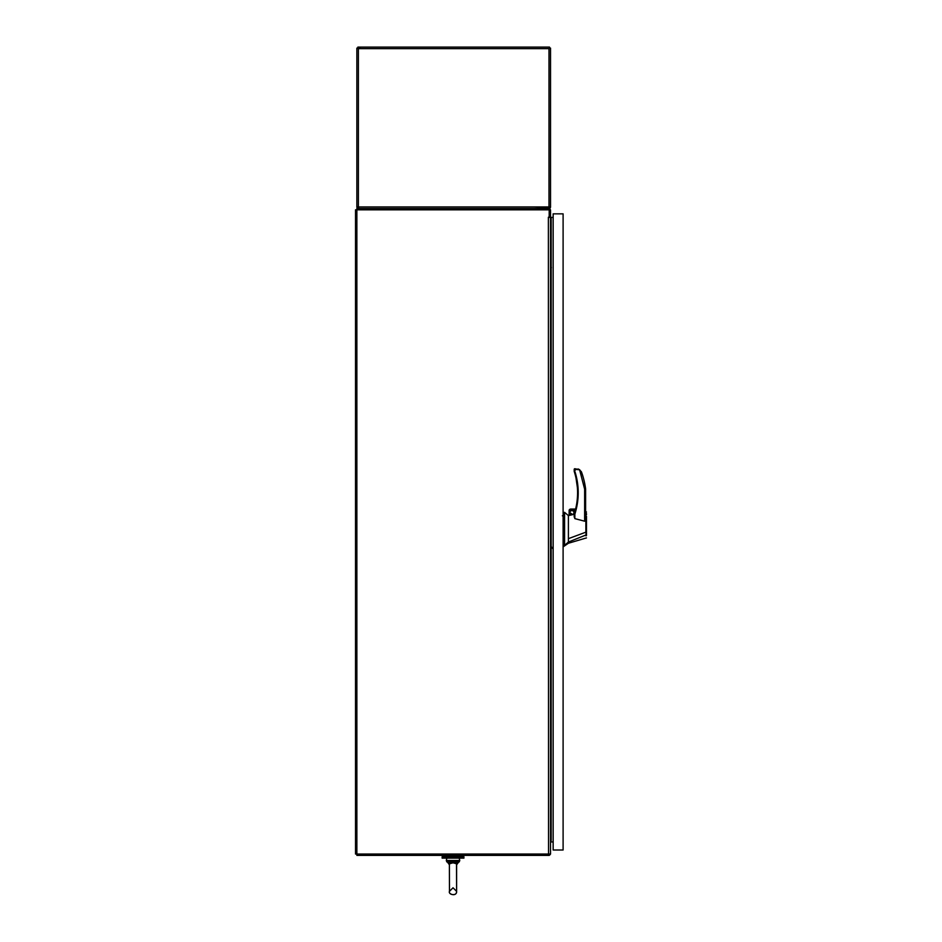 <?xml version="1.0" encoding="UTF-8"?>
<svg xmlns="http://www.w3.org/2000/svg" width="942" height="942" viewBox="0 0 942 942"><rect width="100%" height="100%" fill="white"/><g stroke="black" fill="none" stroke-linecap="round" stroke-linejoin="round"><path stroke-width="1.41" d="M550.54 217.06L550.54 210.478A1.99 1.99 0 0 0 548.538 208.488L356.865 208.488L356.865 854.041L550.54 854.041L550.54 217.06L549.186 217.06L549.186 209.83L355.523 209.83L355.523 854.041L356.865 854.041L356.865 855.383L549.186 855.383L549.186 854.041M549.186 217.39A5.381 5.381 0 0 0 549.174 217.06A5.381 5.381 0 0 1 549.186 217.39L548.385 217.225L548.538 854.041M553.154 217.39L548.538 217.39M550.54 840.7A1.99 1.99 0 0 1 551.176 840.582L550.54 840.582M550.422 854.041A1.99 1.99 0 0 1 549.186 855.277M553.154 841.936L551.176 841.936A0.648 0.648 0 0 0 550.54 842.584M568.403 521.291L568.403 538.671L585.877 532.171L585.83 513.001C585.641 510.917 585.63 510.917 585.806 512.978M575.35 510.105L569.133 510.105L569.098 515.439L568.403 515.58L568.403 542.039L585.995 534.985L586.477 516.287L586.477 535.515M585.618 517.841L584.641 521.197L574.856 518.63L574.208 516.605M574.208 514.273L569.427 515.392L569.427 510.434M564.576 512.354L568.403 515.592L564.576 512.354L564.576 545.383L568.403 542.039M578.223 493.255L575.173 472.331C579.342 486.296 579.224 500.226 574.856 514.132L574.243 513.932L575.268 510.434L569.133 510.105L570.44 509.069L575.609 509.069L569.592 509.398M572.842 514.591L569.733 512.625L571.947 514.803M574.856 518.63L574.856 514.132L574.208 514.202M569.898 512.625A2.014 2.014 0 0 0 571.912 514.638A2.014 2.014 0 0 0 573.925 512.625A2.014 2.014 0 0 0 571.912 510.611A2.014 2.014 0 0 0 569.898 512.625A2.014 2.014 0 0 0 571.912 514.626A2.014 2.014 0 0 0 573.925 512.613M574.208 514.132L574.208 516.97L574.208 514.132A0.648 0.648 0 0 1 574.243 513.932A69.049 69.049 0 0 0 574.561 472.519L574.243 471.506L574.561 472.519A69.049 69.049 0 0 1 574.243 513.932A0.648 0.648 0 0 0 574.208 514.132M585.618 517.77L585.618 489.098L584.641 489.157L579.577 469.693L574.856 468.739L575.173 469.705L574.856 468.739A0.648 0.648 0 0 0 574.208 469.387L574.208 471.306L575.173 472.331L574.208 471.306A0.648 0.648 0 0 0 574.243 471.506M584.641 521.197L584.641 489.157L585.618 489.098L584.641 489.145L585.618 489.098A79.611 79.611 0 0 0 581.591 472.307L579.577 469.669L574.856 468.727L575.173 469.693L574.856 468.739M586.477 535.162L586.477 531.947M586.018 535.892L586.477 534.715M564.576 545.383L563.716 544.735C563.716 547.055 563.716 547.055 563.716 544.735L563.716 512.366M581.249 471.565L578.07 468.951L579.577 469.693L574.208 469.375L575.173 469.693L574.561 472.519M563.716 527.697L563.104 527.697L563.716 527.685M563.104 529.804L563.716 529.804M563.716 534.102L563.104 534.102M563.104 536.21L563.716 536.21M562.374 515.804L563.716 515.804L562.374 515.792M442.139 858.127L442.139 856.725L463.923 856.725L463.923 858.127L442.139 858.127L442.139 856.725M360.256 48.124L356.865 48.124L356.865 206.946L358.407 206.946L358.407 48.643L548.998 48.643L548.998 207.888L548.374 208.488M358.407 207.464L359.032 208.488L358.407 206.946L550.54 206.946L550.54 48.124L549.516 48.124L549.516 47.1L357.889 47.1L357.889 48.124M356.865 206.946A1.543 1.543 0 0 0 357.195 207.888L358.407 208.488L357.195 207.888L358.407 208.488L357.195 207.888L357.889 206.946M549.516 206.946L548.998 207.464L550.21 207.888L548.998 208.488L548.998 207.464M550.54 206.946A1.543 1.543 0 0 1 550.21 207.888L534.397 208.488M585.677 511.424L586.477 512.071M586.477 525.306L586.477 523.045M586.477 521.503L586.477 527.555M586.477 513.625L586.477 514.638M584.641 489.145L585.618 489.086A79.611 79.611 0 0 0 581.591 472.283L581.249 471.542M569.145 510.093L570.44 509.069L575.609 509.069A69.049 69.049 0 0 0 577.576 492.713A69.049 69.049 0 0 1 575.609 509.092M574.856 468.727A0.648 0.648 0 0 0 574.208 469.375M550.21 207.888L548.998 208.488M456.635 864.662L457.459 861.918L457 864.026M449.381 864.603L448.592 861.918L449.381 862.684L453.031 861.647L453.031 862.801L456.517 863.767L456.67 862.684L453.031 861.647L457.682 861.247L457.847 860.493L448.204 860.493L448.368 861.247L453.031 861.647L453.031 860.493M448.368 861.247L449.051 864.026M449.381 862.684L449.464 891.344C447.945 894.111 456.623 897.196 456.599 891.344L456.517 863.767M449.546 863.767L453.031 862.801M456.67 862.684L457.682 861.247M563.104 213.846L553.154 213.846L553.154 850.002L563.104 850.002L563.104 213.846M551.176 217.39L551.176 840.582M564.576 543.805L563.716 543.805M564.576 517.017L563.716 517.017M457.847 860.493L459.755 860.493L459.213 858.127L446.838 858.127L446.308 860.493L448.204 860.493M456.599 864.874L459.755 860.493L459.213 861.918L457.459 861.918M448.592 861.918L446.849 861.918L446.308 860.493L449.464 864.874M586.477 537.906L568.403 543.251L563.716 546.478M563.104 519.301L563.716 519.301M551.364 267.74L551.176 266.751M553.154 549.104L551.176 546.49M444.965 855.383L444.965 856.725M461.097 855.383L461.097 856.725M568.403 515.58L569.098 515.415M585.677 511.412L586.477 512.036M456.599 864.155L456.599 891.344C457.235 896.337 448.18 895.03 449.464 891.344L453.031 887.788L456.599 891.344M449.464 889.672L449.464 891.344"/></g></svg>
